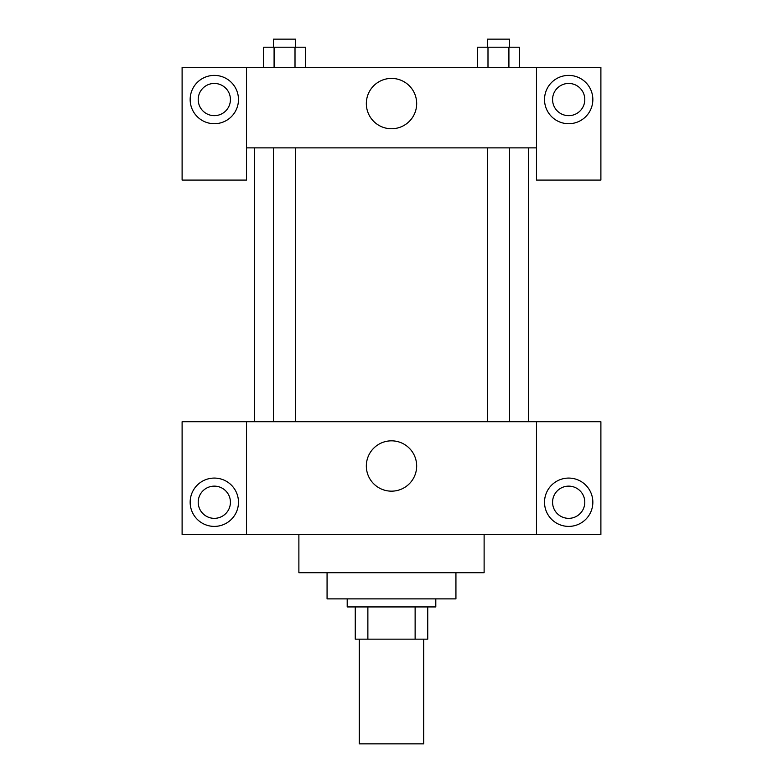 <?xml version="1.0" encoding="UTF-8"?>
<svg xmlns="http://www.w3.org/2000/svg" width="783" height="783" viewBox="0 0 783 783"><rect width="100%" height="100%" fill="white"/><g stroke="black" fill="none" stroke-linecap="round" stroke-linejoin="round"><path stroke-width="1.17" d="M359.289 639.153L359.289 743.85L423.711 743.85L423.711 639.153M415.127 606.933L415.127 639.153L355.257 639.153L355.257 606.933M415.127 639.153L427.743 639.153L427.743 606.933L427.743 639.153M435.798 598.887L435.798 606.933L347.202 606.933L347.202 598.887M367.873 606.933L367.873 639.153M455.931 572.706L455.931 598.887L327.069 598.887L327.069 572.706M484.119 534.456L484.119 572.706L298.881 572.706L298.881 534.456M536.463 421.704L536.463 534.456L600.894 534.456L600.894 421.704L246.537 421.704L246.537 534.456L182.106 534.456L182.106 421.704L246.537 421.704M536.463 534.456L246.537 534.456M366.336 465.993A25.164 25.164 0 0 1 404.087 444.206A25.164 25.164 0 0 1 404.087 487.789A25.164 25.164 0 0 1 366.336 465.993M568.683 526.401A24.165 24.165 0 0 1 547.757 490.158A24.165 24.165 0 0 1 589.609 490.158A24.165 24.165 0 0 1 568.683 526.401M214.317 526.401A24.165 24.165 0 0 1 193.391 490.158A24.165 24.165 0 0 1 235.243 490.158A24.165 24.165 0 0 1 214.317 526.401M552.573 502.236A16.11 16.11 0 0 1 568.683 486.135A16.11 16.11 0 0 1 584.793 502.236A16.11 16.11 0 0 1 568.683 518.346A16.11 16.11 0 0 1 552.573 502.236M198.207 502.236A16.11 16.11 0 0 1 214.317 486.135A16.11 16.11 0 0 1 230.427 502.236A16.11 16.11 0 0 1 214.317 518.346A16.11 16.11 0 0 1 198.207 502.236M528.417 147.879L528.417 421.704M487.339 421.704L487.339 147.879M295.661 147.879L295.661 421.704M536.463 147.879L536.463 180.09L600.894 180.09L600.894 67.338L536.463 67.338L536.463 147.879L246.537 147.879L246.537 180.09L182.106 180.09L182.106 67.338L246.537 67.338L246.537 147.879M230.427 99.549A16.11 16.11 0 0 1 214.317 115.659A16.11 16.11 0 0 1 198.207 99.549A16.11 16.11 0 0 1 214.317 83.448A16.11 16.11 0 0 1 230.427 99.549M214.317 123.714A24.165 24.165 0 0 1 193.391 87.471A24.165 24.165 0 0 1 235.243 87.471A24.165 24.165 0 0 1 214.317 123.714M584.793 99.549A16.11 16.11 0 0 1 560.628 113.506A16.11 16.11 0 0 1 560.628 85.601A16.11 16.11 0 0 1 584.793 99.549M568.683 123.714A24.165 24.165 0 0 1 547.757 87.471A24.165 24.165 0 0 1 589.609 87.471A24.165 24.165 0 0 1 568.683 123.714M536.463 67.338L246.537 67.338M366.336 103.581A25.164 25.164 0 0 1 404.087 81.784A25.164 25.164 0 0 1 404.087 125.378A25.164 25.164 0 0 1 366.336 103.581M519.374 67.338L519.374 47.205L477.532 47.205L477.532 67.338M508.911 47.205L508.911 67.338M487.995 47.205L487.995 67.338M487.339 47.205L487.339 39.15L509.567 39.15L509.567 47.205M305.468 67.338L305.468 47.205L263.626 47.205L263.626 67.338M295.005 47.205L295.005 67.338M274.089 47.205L274.089 67.338M273.433 47.205L273.433 39.15L295.661 39.15L295.661 47.205M254.583 147.879L254.583 421.704M509.567 421.704L509.567 147.879M273.433 147.879L273.433 421.704"/></g></svg>
